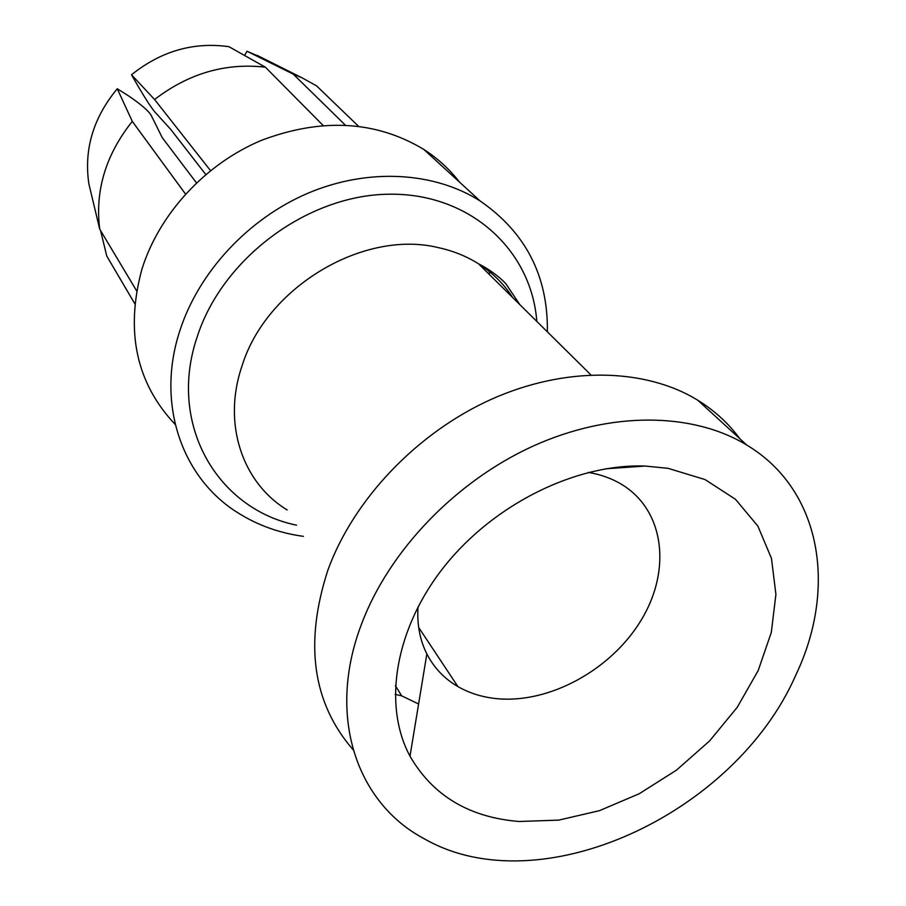 <?xml version="1.0" encoding="UTF-8"?>
<svg xmlns="http://www.w3.org/2000/svg" width="906" height="906" viewBox="0 0 906 906"><rect width="100%" height="100%" fill="white"/><g stroke="black" fill="none" stroke-linecap="round" stroke-linejoin="round"><path stroke-width="1.36" d="M100.566 230.577L106.772 256.07L134.756 303.657M185.492 194.031L132.287 121.37L117.259 88.754L128.856 96.081C141.257 104.575 148.709 111.042 151.245 115.481L162.219 137.61L196.443 182.842M117.259 88.754C93.25 117.769 83.794 149.49 88.879 183.895L99.694 229.105L136.591 290.792M361.585 623.928C326.409 715.763 356.454 803.022 424.359 838.831C539.874 905.06 734.959 814.268 795.853 675.004C837.382 587.926 821.459 489.716 746.748 445.05C692.603 412.105 610.406 411.03 532.864 446.194C455.424 481.505 388.98 550.961 361.585 623.928M353.136 749.772C312.445 702.988 304.065 642.977 328.029 569.727C353.759 499.263 417.02 432.762 491.279 399.331C565.616 366.058 644.97 367.813 697.824 400.248C714.608 410.633 728.583 423.43 739.76 438.651M205.753 174.496L170.679 129.332L154.858 111.936C151.619 108.199 146.126 99.796 138.369 86.738L131.495 74.768L154.575 99.513L210.498 170.588M261.653 57.622L246.976 51.234L293.25 74.122L345.254 125.062M358.402 126.183L316.647 85.934L302.196 77.893L293.25 74.122M244.643 55.504L246.976 51.234M132.287 121.37C105.798 154.632 94.926 190.543 99.694 229.105M131.495 74.768C161.075 51.098 193.567 41.733 228.946 46.693L265.39 67.191C225.537 62.639 188.595 73.42 154.575 99.513M265.39 67.191L323 125.368M519.059 821.493L558.775 820.111L599.41 810.677L639.183 793.758L676.442 770.168L709.602 740.927L737.269 707.258L758.186 670.565L771.323 632.388L775.91 594.404L771.459 558.356L757.858 526.069L735.468 499.285L705.083 479.591L668.05 468.323L645.083 466.046C576.057 463.6 494.11 503.963 444.461 566.307C394.767 628.673 382.536 705.196 409.999 756.204C432.819 795.661 469.172 817.416 519.059 821.493M459.489 182.083C449.636 169.309 437.745 158.425 423.804 149.422C375.877 120.634 321.755 117.61 261.46 140.339C205.311 163.861 159.241 213.805 141.925 269.173C125.096 331.358 136.194 383.125 175.22 424.484M489.387 274.518L489.387 270.067M303.442 536.352C279.75 533.124 258.142 525.435 238.64 513.26C182.265 478.81 155.538 404.167 179.909 330.52C198.844 271.902 248.357 218.55 308.255 193.08C368.244 167.769 434.167 171.732 480.112 200.962C525.695 232.412 548.119 276.047 547.383 331.868M418.051 606.726C416.885 624.177 419.818 639.919 426.851 653.928C433.985 667.813 444.348 678.696 457.915 686.589C469.331 693.135 482.117 697.133 496.273 698.605C549.093 704.03 611.448 669.817 641.38 619.806C671.606 569.942 664.517 510.271 621.595 484.359C611.788 478.459 600.735 474.484 588.413 472.422L588.322 472.411M287.191 509.953C242.378 482.819 222.117 423.646 242.072 365.809C266.285 287.157 363.623 229.195 438.402 247.644C453.17 250.86 466.567 256.262 478.606 263.861C492.581 272.785 503.929 284.008 512.66 297.53M296.556 525.174C217.372 509.059 167.429 424.28 197.134 337.021C222.083 258.708 307.077 195.3 388.244 194.224C469.557 192.582 531.516 249.841 536.794 321.392M395.152 694.381L401.641 695.819L418.595 704.019M257.111 55.345L302.196 77.893M519.806 304.597L506.126 284.122C503 280.271 492.796 271.121 478.606 263.861L590.859 374.846M426.851 653.928L409.999 756.204M605.593 468.81L645.083 466.046M418.685 627.484L457.915 686.589M746.748 445.05L697.824 400.248M480.112 200.962L423.804 149.422M395.378 685.649L401.641 695.819"/></g></svg>

